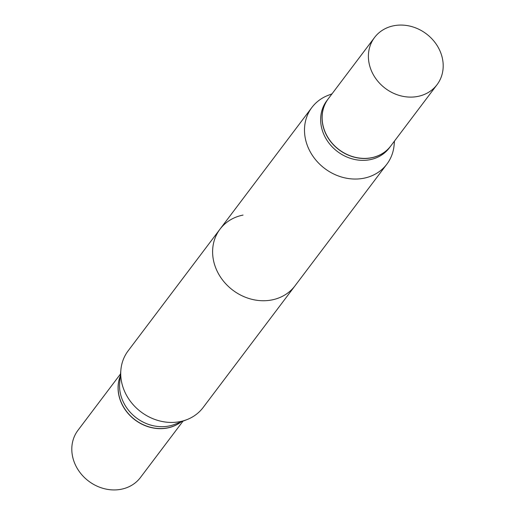 <?xml version="1.0" encoding="UTF-8"?>
<svg xmlns="http://www.w3.org/2000/svg" width="515" height="515" viewBox="0 0 515 515"><rect width="100%" height="100%" fill="white"/><g stroke="black" fill="none" stroke-linecap="round" stroke-linejoin="round"><path stroke-width="0.77" d="M417.826 96.427A39.153 34.112 -142.9 0 1 376.208 79.175A39.153 34.112 -142.9 0 1 374.547 37.498A39.153 34.112 -142.9 0 1 393.763 25.75A39.153 34.112 -142.9 0 1 435.387 43.002A39.153 34.112 -142.9 0 1 437.042 84.685A39.153 34.112 -142.9 0 1 417.826 96.427M437.042 84.685L390.776 145.964A39.153 34.112 -142.9 0 1 371.56 157.712A39.153 34.112 -142.9 0 1 329.941 140.453A39.153 34.112 -142.9 0 1 328.28 98.777L374.547 37.498M394.49 141.039L394.11 145.179A47 40.949 -142.9 0 1 386.894 164.124L203.129 407.513A47 40.949 -142.9 0 1 186.881 419.648A47 40.949 -142.9 0 1 180.057 421.618A47 40.949 -142.9 0 1 120.89 369.822A47 40.949 -142.9 0 1 128.106 350.876L219.989 229.181A47 40.949 37.1 0 0 221.984 279.214A47 40.949 37.1 0 0 271.939 299.923A47 40.949 37.1 0 0 295.011 285.819L203.129 407.513A47 40.949 -142.9 0 1 186.881 419.648A47 40.949 -142.9 0 1 180.057 421.618A47 40.949 -142.9 0 1 120.89 369.822A47 40.949 -142.9 0 1 128.106 350.876L311.871 107.487A47 40.949 -142.9 0 1 328.119 95.352L331.995 93.852M174.669 424.366A39.153 34.112 -142.9 0 1 168.984 426.008A39.153 34.112 -142.9 0 1 119.692 382.857L120.89 369.822L119.692 382.857A39.153 34.112 -142.9 0 0 168.984 426.008A39.153 34.112 -142.9 0 0 174.669 424.366L186.881 419.648L174.669 424.366M181.023 421.914A39.153 34.112 -142.9 0 1 167.575 427.875A39.153 34.112 -142.9 0 1 128.905 414.215A39.153 34.112 -142.9 0 1 120.317 376.072A39.153 34.112 -142.9 0 0 128.905 414.215A39.153 34.112 -142.9 0 0 167.575 427.875A39.153 34.112 -142.9 0 0 181.023 421.914M243.061 215.077A47 40.949 37.1 0 0 219.989 229.181M140.453 477.502A39.153 34.112 -142.9 0 1 121.237 489.25A39.153 34.112 -142.9 0 1 79.613 471.998A39.153 34.112 -142.9 0 1 77.958 430.315L120.51 373.961L77.958 430.315A39.153 34.112 -142.9 0 0 79.613 471.998A39.153 34.112 -142.9 0 0 121.237 489.25A39.153 34.112 -142.9 0 0 140.453 477.502L183.005 421.148L140.453 477.502M181.132 421.869A39.153 34.112 -142.9 0 1 167.504 427.971A39.153 34.112 -142.9 0 1 128.744 414.215A39.153 34.112 -142.9 0 1 120.323 375.956A39.153 34.112 -142.9 0 0 128.744 414.215A39.153 34.112 -142.9 0 0 167.504 427.971A39.153 34.112 -142.9 0 0 181.132 421.869M390.737 146.009A39.153 34.112 -142.9 0 1 390.698 146.06L389.295 147.927A39.153 34.112 -142.9 0 1 370.073 159.676A39.153 34.112 -142.9 0 1 328.454 142.423A39.153 34.112 -142.9 0 1 326.8 100.74L328.203 98.874A39.153 34.112 -142.9 0 1 328.242 98.829M386.894 164.124A47 40.949 -142.9 0 1 363.822 178.229A47 40.949 -142.9 0 1 313.867 157.519A47 40.949 -142.9 0 1 311.871 107.487M390.698 146.06A39.153 34.112 -142.9 0 1 371.482 157.809A39.153 34.112 -142.9 0 1 329.864 140.556A39.153 34.112 -142.9 0 1 328.203 98.874"/></g></svg>
